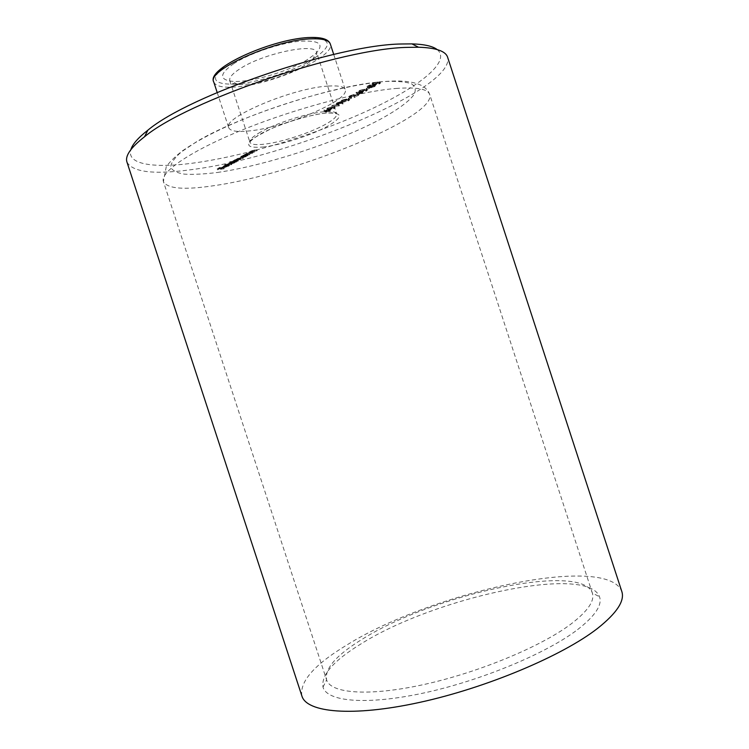 <?xml version="1.0" encoding="UTF-8"?>
<svg xmlns="http://www.w3.org/2000/svg" width="749" height="749" viewBox="0 0 749 749"><rect width="100%" height="100%" fill="white"/><g stroke="black" fill="none" stroke-linecap="round" stroke-linejoin="round"><path stroke-width="0.56" stroke-dasharray="3.75 2.81" d="M437.163 49.556C452.143 61.849 416.556 88.85 363.92 112.434C310.919 136.149 243.182 156.391 192.69 163.17C153.442 168.403 126.45 164.499 130.85 149.678M126.965 162.102C132.648 172.251 154.088 174.77 191.295 169.667C288.964 157.562 455.401 88.878 447.63 57.289M577.582 629.619C595.109 615.987 602.43 605.033 599.528 596.766C587.113 563.838 433.325 597.983 360.746 644.056C333.605 660.674 321.031 675.046 323.006 687.142C326.92 701.57 366.13 705.492 423.747 693.003C481.251 680.598 546.695 653.24 577.582 629.619M362.675 638.953C432.641 594.79 581.374 561.656 592.328 593.002L592.328 593.002C594.912 600.857 587.722 611.259 570.766 624.198C540.909 646.63 478.349 672.639 423.363 684.642C368.274 696.72 330.534 693.387 326.592 679.858L326.592 679.858C324.532 668.501 336.563 654.86 362.675 638.953M233.857 63.599C219.663 73.58 218.923 79.46 231.638 81.248C248.649 83.167 287.12 72.185 306.996 59.883L315.404 53.872C325.047 44.135 319.533 39.95 298.888 41.307C278.862 43.423 249.202 53.61 233.857 63.599M304.937 65.219C287.195 76.136 252.647 86.013 237.602 84.356C233.117 83.935 230.514 82.718 229.793 80.733C228.951 77.709 232.302 73.748 239.858 68.842C262.796 53.479 315.844 42.403 316.593 52.355C317.192 54.396 315.797 56.905 312.436 59.901L304.937 65.219M301.894 695.999C299.497 681.543 314.496 664.532 346.899 644.973C431.078 592.281 606.765 553.024 621.792 591.438M327.978 86.088C292.484 87.905 221.713 118.089 228.707 127.705C230.271 131.141 237.115 132.217 249.267 130.935C285.154 127.63 349.998 100.263 345.214 89.627C344.1 86.575 338.351 85.395 327.978 86.088M333.314 107.687L335.206 107.828L334.447 108.53L329.139 109.972L327.182 109.85L333.314 107.687L332.959 106.583L334.84 106.723L334.082 107.435L334.447 108.53M347.723 99.795L349.596 99.954L348.8 100.684L343.445 102.136L341.507 101.995L347.723 99.795L347.358 98.671L349.231 98.84L348.435 99.58L348.8 100.684M365.521 90.049L367.356 90.226L366.514 91.004L361.102 92.464L359.192 92.305L365.521 90.049L365.147 88.916L366.982 89.094L366.149 89.88L366.514 91.004M224.166 168.722L217.538 169.826L219.972 168.497L218.624 169.499L222.519 168.141L221.161 169.143L224.166 168.722L223.839 167.729L223.717 168.965M225.112 167.336L229.437 165.632L224.56 167.598L223.399 167.495L224.063 166.905L228.408 165.529L225.112 167.336L224.784 166.344L227.79 165.379L228.108 166.372M238.182 161.063L233.211 161.924L234.886 160.969L237.461 159.556L243.341 158.245L237.939 159.528L240.757 159.659L235.355 160.941L238.182 161.063L237.854 160.061L237.723 161.316M244.127 156.279L248.284 155.549L242.002 158.039L240.935 157.917L244.127 156.279L243.799 155.268L242.957 155.38L243.294 156.391M254.286 152.262L249.295 153.105L251.158 152.047L257.216 150.661L251.636 152.019L251.514 152.59L254.286 152.262L253.958 151.242L253.808 152.524M249.829 154.697L244.839 155.549L246.693 154.5L252.731 153.114L247.161 154.472L247.058 155.034L249.829 154.697L249.492 153.685L249.351 154.959M232.574 162.627L236.665 161.887L230.486 164.34L229.409 164.237L232.574 162.627L232.246 161.625L229.54 161.99L229.868 163.001M231.834 164.527L225.046 165.641L231.834 164.527L231.507 163.535L231.385 164.78M378.722 82.821L380.529 83.017L379.659 83.822L374.2 85.292L372.309 85.114L378.722 82.821L378.348 81.669L380.155 81.875L379.284 82.68L379.659 83.822M369.884 87.652L367.45 87.539L370.156 86.051L368.555 87.23L369.828 87.296L374.594 85.583L375.502 85.76L374.463 86.669L370.718 87.905L373.863 86.697L374.594 86.023L373.976 85.901L369.884 87.652L369.51 86.519L367.076 86.388L367.45 87.539M369.65 88.26L366.495 89.693L369.65 88.26L369.285 87.127L366.767 88.504L367.132 89.637M360.859 93.372L357.807 95.039L356.384 93.541L362.862 92.932L360.859 93.372L360.494 92.239L357.442 93.915L357.807 95.039M353.537 95.975L350.888 96.846L350.27 97.847L349.409 97.688L350.279 96.893L354.062 95.666L354.96 95.966L355.045 96.911L358.659 95.226L354.314 97.604L353.172 94.851L350.523 95.722L350.888 96.846M351.768 98.053L348.688 99.448L351.768 98.053L351.403 96.93L348.959 98.269L349.324 99.383M341.282 102.707L343.248 103.718L342.49 103.999L341.713 103.278L336.563 104.729L341.282 102.707L340.917 101.592L342.021 101.817L343.248 103.718M333.296 106.573L339.419 105.74L333.296 106.573L332.931 105.469L331.985 105.993L332.341 107.098M326.133 112.228L323.98 111.329L325.656 111.695L330.674 110.3L326.133 112.228L325.778 111.133L323.624 110.225L323.98 111.329M253.48 151.504L248.958 152.084L249.295 153.105M248.958 152.084L249.436 151.822L249.763 152.843M249.436 151.822L250.25 151.719L250.587 152.74M250.25 151.719L250.821 151.017L251.158 152.047M250.821 151.017L256.879 149.641L257.216 150.661M256.879 149.641L256.738 150.923M256.401 149.903L253.19 150.334L253.527 151.354M253.19 150.334L251.299 150.998L251.636 152.019M251.299 150.998L250.812 151.457L251.514 152.59M251.187 151.57L253.958 151.242M249.024 153.938L244.502 154.528L244.839 155.549M244.502 154.528L244.97 154.266L245.307 155.286M244.97 154.266L245.794 154.163L246.121 155.183M245.794 154.163L246.355 153.479L246.693 154.5M246.355 153.479L252.394 152.094L252.731 153.114M252.394 152.094L252.254 153.376M251.926 152.356L248.715 152.787L249.052 153.807M248.715 152.787L246.833 153.451L247.161 154.472M246.833 153.451L246.355 153.901L247.058 155.034M246.721 154.013L249.492 153.685M242.957 155.38L243.425 155.118L243.762 156.138M243.425 155.118L247.947 154.528L248.284 155.549M247.947 154.528L247.807 155.801M247.479 154.79L246.702 154.893L247.03 155.904M246.355 153.901L246.327 156.644M246 155.633L241.674 157.028L242.002 158.039M241.674 157.028L240.607 156.906L241.337 156.232L241.674 157.253M241.337 156.232L243.799 155.268M245.466 155.689L246.056 155.155L245.232 155.08L241.328 156.681L245.466 155.689L245.794 156.71L246.393 156.167L242.236 157.168L241.655 157.693L242.479 157.777L245.794 156.71M245.232 155.08L245.569 156.092M241.899 156.157L242.236 157.168M242.142 156.766L242.479 157.777M237.396 160.314L232.873 160.913L233.211 161.924M232.873 160.913L233.342 160.661L233.669 161.672M233.342 160.661L234.128 160.558L234.456 161.569M234.128 160.558L234.334 161.363M234.006 160.361L234.549 159.958L234.886 160.969M234.549 159.958L236.843 159.162L237.171 160.164M236.843 159.162L237.133 158.545L237.461 159.556M237.133 158.545L243.004 157.234L243.341 158.245M243.004 157.234L242.873 158.498M242.545 157.487L237.611 158.516L237.939 159.528M237.611 158.516L240.42 158.648L240.757 159.659M240.42 158.648L240.289 159.912M239.961 158.9L235.027 159.93L235.355 160.941M235.027 159.93L237.854 160.061M229.54 161.99L229.999 161.737L230.327 162.748M229.999 161.737L236.338 160.885L236.665 161.887M236.338 160.885L236.207 162.14M235.879 161.138L235.102 161.241L235.429 162.243M235.102 161.241L234.437 161.962L234.765 162.964M234.437 161.962L230.158 163.338L230.486 164.34M230.158 163.338L229.082 163.235L229.784 162.58L230.112 163.591M229.784 162.58L232.246 161.625M233.903 162.027L234.474 161.512L233.641 161.438L229.793 163.01L233.903 162.027L234.231 163.029L234.802 162.514L230.673 163.507L230.121 164.012L230.945 164.087L234.231 163.029M233.641 161.438L233.969 162.439M230.346 162.505L230.673 163.507M230.617 163.085L230.945 164.087M231.057 163.778L224.719 164.64L225.046 165.641M224.719 164.64L225.168 164.396L225.496 165.398M225.168 164.396L231.507 163.535M227.79 165.379L228.192 164.761L228.52 165.763M228.192 164.761L228.857 164.508L229.185 165.501M228.857 164.508L228.717 166.269M228.398 165.267L224.232 166.596L224.56 167.598M224.232 166.596L223.146 166.578L223.474 167.57M223.146 166.578L223.736 165.904L224.063 166.905M223.736 165.904L226.114 164.967L226.441 165.969M226.114 164.967L228.08 164.537L228.408 165.529M228.08 164.537L224.784 166.344M224.279 166.39L227.078 164.855L223.792 166.278L224.606 167.383L227.396 165.857L224.644 166.812L224.12 167.27L224.606 167.383M227.078 164.855L227.396 165.857M223.792 166.278L224.12 167.27L223.801 166.287M224.316 165.819L224.644 166.812M223.389 167.982L217.219 168.834L217.538 169.826M217.219 168.834L219.654 167.495L219.972 168.497M219.654 167.495L220.29 167.411L220.609 168.403M220.29 167.411L218.296 168.497L218.624 169.499M218.296 168.497L220.206 168.235L220.534 169.227M220.206 168.235L222.191 167.149L222.519 168.141M222.191 167.149L222.828 167.055L223.146 168.057M222.828 167.055L220.843 168.15L221.161 169.143M220.843 168.15L223.839 167.729M379.284 82.68L373.826 84.15L374.2 85.292M373.826 84.15L371.935 83.963L372.777 83.176L373.152 84.328M372.777 83.176L378.348 81.669M377.739 81.997L373.433 83.12L372.833 83.691L374.416 83.822L379.275 82.156L377.739 81.997L378.114 83.148L373.208 84.843L379.05 83.86L379.649 83.298L378.114 83.148M373.433 83.12L373.807 84.272M379.05 82.016L379.415 83.167M378.676 82.718L379.05 83.86M367.076 86.388L369.781 84.899L370.156 86.051M369.781 84.899L370.427 84.852L370.802 85.995M370.427 84.852L368.18 86.088L368.555 87.23M368.18 86.088L369.463 86.154L369.828 87.296M369.463 86.154L370.118 85.732L370.483 86.875M370.118 85.732L374.219 84.44L374.594 85.583M374.219 84.44L375.127 84.618L374.088 85.526L374.463 86.669M374.088 85.526L370.343 86.762L370.718 87.905M370.343 86.762L370.933 86.444L371.307 87.577M370.933 86.444L373.489 85.555L373.863 86.697M373.489 85.555L374.228 84.88L373.601 84.768L373.976 85.901M373.601 84.768L370.643 85.742L371.017 86.884M370.643 85.742L369.51 86.519M366.767 88.504L366.13 88.56L366.495 89.693M366.13 88.56L368.648 87.174L369.014 88.316M368.648 87.174L369.285 87.127M366.149 89.88L360.728 91.331L361.102 92.464M360.728 91.331L358.818 91.172L359.632 90.414L359.997 91.556M359.632 90.414L365.147 88.916M364.557 89.234L360.288 90.348L359.717 90.901L361.308 91.013L366.111 89.374L364.557 89.234L364.932 90.367L360.082 92.033L365.905 91.05L366.486 90.507L364.932 90.367M360.288 90.348L360.662 91.49M365.868 89.243L366.242 90.376M365.531 89.917L365.905 91.05M357.442 93.915L356.018 92.408L356.384 93.541M356.018 92.408L356.505 93.475M356.131 92.342L360.438 91.977L360.803 93.101M360.438 91.977L361.187 91.565L361.552 92.698M361.187 91.565L361.814 91.518L362.188 92.642M361.814 91.518L361.074 91.921L361.439 93.054M361.074 91.921L362.497 91.799L362.862 92.932M362.497 91.799L361.917 92.118L362.282 93.251M361.917 92.118L360.494 92.239M357.938 93.344L359.857 92.296L357.161 92.52L358.303 94.477L360.222 93.419L357.535 93.653L358.303 94.477M359.857 92.296L360.222 93.419M357.161 92.52L357.535 93.653M350.523 95.722L349.886 96.293L350.841 97.539M350.476 96.415L349.905 96.724L350.27 97.847M349.905 96.724L349.034 96.565L349.905 95.76L350.279 96.893M349.905 95.76L353.697 94.543L354.062 95.666M353.697 94.543L354.586 94.833L355.045 96.911M354.68 95.788L357.657 94.159L358.022 95.282M357.657 94.159L358.294 94.102L358.659 95.226M358.294 94.102L353.949 96.481L354.314 97.604M353.949 96.481L353.865 95.348L354.23 96.471M353.865 95.348L353.172 94.851M348.959 98.269L348.322 98.325L348.688 99.448M348.322 98.325L350.766 96.986L351.131 98.11M350.766 96.986L351.403 96.93M348.435 99.58L343.079 101.021L343.445 102.136M343.079 101.021L341.141 100.881L341.909 100.169L342.274 101.284M341.909 100.169L347.358 98.671M346.796 98.99L342.021 100.619L348.369 99.111L346.796 98.99L347.162 100.104L342.93 101.218L342.387 101.733L344.006 101.827L348.182 100.731L348.734 100.226L347.162 100.104M342.565 100.094L342.93 101.218M348.116 98.98L348.472 100.094M347.817 99.626L348.182 100.731M342.883 102.613L342.134 102.885L342.49 103.999M342.134 102.885L341.347 102.173L341.713 103.278M341.347 102.173L340.739 102.529L341.104 103.634M340.739 102.529L336.984 103.746L337.35 104.851M336.984 103.746L336.207 103.615L337.059 102.828L337.424 103.942M337.059 102.828L340.917 101.592M337.677 102.791L337.05 103.353L337.518 103.437L340.823 101.995L337.677 102.791L337.874 104.551L341.179 103.109L338.033 103.905M337.518 103.437L337.874 104.551M340.205 102.529L340.57 103.643M340.318 101.901L340.683 103.016M331.985 105.993L332.069 106.957M331.704 105.852L332.846 105.225L333.211 106.33M332.846 105.225L339.063 104.635L339.419 105.74M339.063 104.635L338.501 104.944L338.866 106.04M338.501 104.944L332.931 105.469M334.082 107.435L328.783 108.867L329.139 109.972M328.783 108.867L326.817 108.745L327.556 108.062L327.912 109.167M327.556 108.062L332.959 106.583M332.397 106.882L328.212 107.987L327.697 108.483L329.326 108.568L333.998 106.995L332.397 106.882L332.762 107.987L328.053 109.588L333.829 108.586L334.354 108.09L332.762 107.987M328.212 107.987L328.577 109.092M333.726 106.864L334.082 107.968M333.474 107.481L333.829 108.586M323.624 110.225L324.383 109.963L324.748 111.058M324.383 109.963L325.656 111.695M325.291 110.599L325.862 110.253L326.227 111.358M325.862 110.253L329.513 109.082L329.869 110.178M329.513 109.082L330.309 109.204L329.504 109.944L329.86 111.039M329.504 109.944L325.778 111.133M328.895 109.991L329.476 109.466L328.998 109.382L325.824 110.749L328.895 109.991L329.26 111.086L329.832 110.562L326.742 111.348L326.19 111.844L326.704 111.929L329.26 111.086M328.998 109.382L329.354 110.478M326.386 110.253L326.742 111.348M326.349 110.833L326.704 111.929M395.931 88.466C416.669 86.95 427.932 88.972 429.729 94.561C436.367 117.172 295.181 174.292 214.308 185.621C184.413 190.162 167.448 188.823 163.422 181.604C159.865 172.251 189.75 151.354 241.983 130.083C294.085 108.811 359.604 91.341 395.931 88.466M217.276 172.485C264.481 165.707 333.165 143.565 376.934 121.085C395.06 111.526 408.065 102.426 413.822 94.908C416.266 90.236 415.48 86.519 411.454 83.776C405.462 81.707 396.202 80.967 383.666 81.557C336.479 84.562 239.998 115.496 196.772 141.58L181.53 151.794C174.489 157.936 170.884 163.067 170.697 167.196C172.382 170.669 176.989 172.991 184.488 174.152C193.411 174.667 204.346 174.105 217.276 172.485M264.032 146.935C245.251 148.592 243.771 144.426 259.594 134.427C275.96 125.149 308.167 114.803 325.937 113.108C343.491 112.359 343.707 116.928 326.583 126.815C310.161 135.597 281.793 144.726 264.032 146.935M260.54 132.067C252.825 136.487 249.277 139.876 249.904 142.235C250.943 144.548 255.886 145.175 264.725 144.126C281.465 142.17 309.009 133.303 324.448 124.924C333.127 120.205 337.209 116.526 336.685 113.867C335.889 111.741 331.554 111.039 323.699 111.76C307.006 113.221 275.847 123.229 260.54 132.067M213.774 82.053C215.562 86.172 222.603 87.83 234.896 87.015C271.278 85.18 335.777 56.727 330.3 43.966M235.542 84.15C211.714 84.731 209.158 77.98 227.893 63.908C247.573 50.951 287.916 38.068 310.301 37.562C332.341 38.583 332.977 45.942 312.193 59.62C292.344 71.586 257.843 82.643 235.542 84.15M254.576 149.931L254.913 150.952M254.276 150.175L254.613 151.195M252.319 151.448L252.656 152.468M250.091 152.393L250.428 153.414M249.801 152.627L250.129 153.648M247.863 153.891L248.2 154.912M240.569 157.562L240.897 158.573M240.101 157.814L240.429 158.825M238.669 158.882L238.997 159.893M237.667 159.209L237.995 160.22M235.954 160.314L236.281 161.316M374.416 83.822L374.79 84.965M361.308 91.013L361.683 92.146M354.623 95.057L354.998 96.181M343.641 100.712L344.006 101.827M342.021 101.817L342.387 102.931M329.326 108.568L329.691 109.672M324.654 110.946L325.01 112.041M323.006 687.142L326.592 679.858L163.422 181.604L166.269 166.653C170.173 161.353 175.715 155.989 182.887 150.558C199.009 139.417 221.011 128.248 248.883 117.041C297.503 97.791 354.839 82.97 389.77 81.182C403.664 80.424 414.272 81.875 421.593 85.545C425.732 87.802 428.437 90.807 429.729 94.561L592.328 593.002L599.528 596.766M237.602 84.356L231.638 81.248M229.793 80.733L249.904 142.235C247.46 141.655 254.604 137.133 271.325 128.659C288.187 121.244 311.481 114.634 324.926 113.193C337.462 112.228 335.524 113.408 336.685 113.867L316.593 52.355M217.191 92.501L228.707 127.705M333.717 54.415L345.214 89.627M312.436 59.901L315.404 53.872M250.503 152.646L250.166 151.626M251.149 152.478L250.812 151.457M246.037 155.09L245.709 154.069M247.076 155.979L246.749 154.959M240.935 157.917L240.607 156.906M246.393 156.167L246.056 155.155M241.655 157.693L241.328 156.681M234.325 161.456L233.997 160.445M236.946 160.043L236.618 159.031M237.527 159.912L237.199 158.9M234.961 161.316L234.634 160.314M235.486 162.318L235.158 161.316M229.409 164.237L229.082 163.235M234.802 162.514L234.474 161.512M230.121 164.012L229.793 163.01M228.688 165.875L228.361 164.874M229.437 165.632L229.11 164.64M223.399 167.495L223.071 166.493M372.309 85.114L371.935 83.963M380.529 83.017L380.155 81.875M373.208 84.843L372.833 83.691M379.649 83.298L379.275 82.156M375.502 85.76L375.127 84.618M374.594 86.023L374.228 84.88M359.192 92.305L358.818 91.172M367.356 90.226L366.982 89.094M360.082 92.033L359.717 90.901M366.486 90.507L366.111 89.374M350.251 97.417L349.886 96.293M349.409 97.688L349.034 96.565M354.96 95.966L354.586 94.833M354.193 96.2L353.828 95.076M341.507 101.995L341.141 100.881M349.596 99.954L349.231 98.84M342.387 101.733L342.021 100.619M348.734 100.226L348.369 99.111M336.563 104.729L336.207 103.615M337.406 104.467L337.05 103.353M341.179 103.109L340.823 101.995M327.182 109.85L326.817 108.745M335.206 107.828L334.84 106.723M328.053 109.588L327.697 108.483M334.354 108.09L333.998 106.995M330.674 110.3L330.309 109.204M329.832 110.562L329.476 109.466M326.19 111.844L325.824 110.749"/><path stroke-width="1.12" d="M130.85 149.678C132.414 144.304 138.088 137.807 147.871 130.186C189.563 94.992 337.602 44.5 401.885 43.985L411.903 43.882C424.299 44.257 432.716 46.148 437.163 49.556M408.196 47.365C341.918 48.114 187.437 100.769 144.501 136.786C130.71 147.562 124.868 155.998 126.965 162.102L301.894 695.999C306.613 712.524 352.058 717.168 419.477 702.431C486.766 687.807 562.902 655.572 597.711 628.28C616.904 613 624.938 600.717 621.792 591.438L447.63 57.289C445.721 51.129 436.021 47.767 418.522 47.224L408.196 47.365M312.539 38.817C276.475 38.929 206.097 70.35 213.774 82.053C205.479 68.14 275.005 37.637 311.425 37.459C322.37 37.291 328.661 39.454 330.3 43.966C328.989 40.306 323.072 38.592 312.539 38.817M147.871 130.186L144.501 136.786M213.774 82.053L217.191 92.501M330.3 43.966L333.717 54.415M411.903 43.882L418.522 47.224"/></g></svg>
